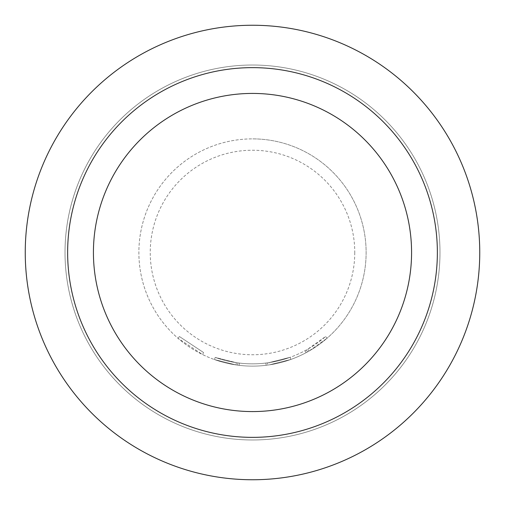 <?xml version="1.0" encoding="UTF-8"?>
<svg xmlns="http://www.w3.org/2000/svg" width="505" height="505" viewBox="0 0 505 505"><rect width="100%" height="100%" fill="white"/><g stroke="black" fill="none" stroke-linecap="round" stroke-linejoin="round"><path stroke-width="0.38" stroke-dasharray="2.52 1.89" d="M203.566 352.522L179.464 336.551L203.566 352.522L202.568 354.567L177.968 338.268L202.568 354.567L203.566 352.522M439.981 252.5A187.481 187.481 0 0 1 252.5 439.981A187.481 187.481 0 0 1 65.019 252.5A187.481 187.481 0 0 1 252.5 65.019A187.481 187.481 0 0 1 439.981 252.5A187.481 187.481 0 0 0 252.5 65.019A187.481 187.481 0 0 0 65.019 252.5A187.481 187.481 0 0 0 252.5 439.981A187.481 187.481 0 0 0 439.981 252.5A187.481 187.481 0 0 0 252.5 65.019A187.481 187.481 0 0 0 65.019 252.5A187.481 187.481 0 0 0 252.5 439.981A187.481 187.481 0 0 0 439.981 252.5A187.481 187.481 0 0 0 252.5 65.019A187.481 187.481 0 0 0 65.019 252.5A187.481 187.481 0 0 0 252.5 439.981A187.481 187.481 0 0 0 439.981 252.5A187.481 187.481 0 0 0 252.5 65.019A187.481 187.481 0 0 0 65.019 252.5M252.5 411.575A159.075 159.075 0 0 0 411.575 252.5A159.075 159.075 0 0 0 252.5 93.425A159.075 159.075 0 0 0 93.425 252.5A159.075 159.075 0 0 0 252.5 411.575A159.075 159.075 0 0 0 411.575 252.5A159.075 159.075 0 0 0 252.5 93.425A159.075 159.075 0 0 0 93.425 252.5A159.075 159.075 0 0 0 252.5 411.575M268.963 362.628A111.353 111.353 0 0 1 252.5 363.852A111.353 111.353 0 0 0 305.045 350.678L306.415 349.933A111.353 111.353 0 0 0 325.536 336.551L307.772 349.17A111.353 111.353 0 0 1 252.5 363.852A111.353 111.353 0 0 0 268.963 362.628L290.097 357.313A111.353 111.353 0 0 1 252.5 363.852A111.353 111.353 0 0 0 290.097 357.313A111.353 111.353 0 0 1 252.5 363.852A111.353 111.353 0 0 0 290.097 357.313A111.353 111.353 0 0 1 252.5 363.852A111.353 111.353 0 0 0 265.876 363.044L267.423 362.849L267.726 365.102L267.423 362.849A111.353 111.353 0 0 0 290.097 357.313A111.353 111.353 0 0 1 252.5 363.852A111.353 111.353 0 0 0 265.876 363.044L267.423 362.849L265.876 363.044A111.353 111.353 0 0 1 215.199 357.42A111.353 111.353 0 0 0 252.5 363.852A111.353 111.353 0 0 1 239.433 363.082A111.353 111.353 0 0 0 252.5 363.852A111.353 111.353 0 0 1 236.346 362.672A111.353 111.353 0 0 0 252.5 363.852A111.353 111.353 0 0 1 239.433 363.082A111.353 111.353 0 0 0 252.5 363.852A111.353 111.353 0 0 1 236.346 362.672A111.353 111.353 0 0 0 252.5 363.852A111.353 111.353 0 0 1 215.199 357.42A111.353 111.353 0 0 0 252.5 363.852A111.353 111.353 0 0 1 215.199 357.42A111.353 111.353 0 0 0 252.5 363.852A111.353 111.353 0 0 1 239.433 363.082L237.887 362.887L239.433 363.082A111.353 111.353 0 0 0 252.5 363.852A111.353 111.353 0 0 1 236.346 362.672L215.199 357.42L236.346 362.672A111.353 111.353 0 0 0 290.097 357.313L290.861 359.453L269.298 364.875L290.861 359.453A113.625 113.625 0 0 1 252.5 366.125A113.625 113.625 0 0 0 366.125 252.5A113.625 113.625 0 0 0 252.5 138.875A113.625 113.625 0 0 1 366.125 252.5A113.625 113.625 0 0 1 252.5 366.125A113.625 113.625 0 0 0 290.861 359.453A113.625 113.625 0 0 1 252.5 366.125A113.625 113.625 0 0 0 290.861 359.453A113.625 113.625 0 0 1 267.726 365.102L266.148 365.304A113.625 113.625 0 0 1 252.5 366.125A113.625 113.625 0 0 0 269.298 364.875L290.861 359.453A113.625 113.625 0 0 1 252.5 366.125A113.625 113.625 0 0 0 269.298 364.875A113.625 113.625 0 0 1 252.5 366.125A113.625 113.625 0 0 0 308.896 351.139L327.032 338.268A113.625 113.625 0 0 1 307.513 351.922L306.112 352.679A113.625 113.625 0 0 1 252.5 366.125A113.625 113.625 0 0 0 290.861 359.453A113.625 113.625 0 0 1 252.5 366.125A113.625 113.625 0 0 0 290.861 359.453A113.625 113.625 0 0 1 252.5 366.125A113.625 113.625 0 0 0 290.861 359.453L290.097 357.313L290.861 359.453L290.097 357.313L290.861 359.453L290.097 357.313L290.861 359.453L290.097 357.313L290.861 359.453L290.097 357.313L268.963 362.628L290.097 357.313L290.861 359.453L290.097 357.313A111.353 111.353 0 0 1 252.5 363.852A111.353 111.353 0 0 0 268.963 362.628L269.298 364.875M239.168 365.342A113.625 113.625 0 0 0 252.5 366.125A113.625 113.625 0 0 1 138.875 252.5A113.625 113.625 0 0 1 252.5 138.875A113.625 113.625 0 0 0 138.875 252.5A113.625 113.625 0 0 0 266.148 365.304A113.625 113.625 0 0 1 239.168 365.342L237.59 365.14L239.168 365.342A113.625 113.625 0 0 0 252.5 366.125A113.625 113.625 0 0 1 239.168 365.342L237.59 365.14L239.168 365.342A113.625 113.625 0 0 0 252.5 366.125A113.625 113.625 0 0 1 214.436 359.56A113.625 113.625 0 0 0 252.5 366.125A113.625 113.625 0 0 1 236.012 364.926L214.436 359.56L236.012 364.926A113.625 113.625 0 0 0 252.5 366.125A113.625 113.625 0 0 1 236.012 364.926L214.436 359.56L236.012 364.926A113.625 113.625 0 0 0 252.5 366.125A113.625 113.625 0 0 1 214.436 359.56A113.625 113.625 0 0 0 252.5 366.125A113.625 113.625 0 0 1 214.436 359.56A113.625 113.625 0 0 0 252.5 366.125A113.625 113.625 0 0 1 236.012 364.926L214.436 359.56L236.012 364.926A113.625 113.625 0 0 0 252.5 366.125A113.625 113.625 0 0 1 239.168 365.342L237.59 365.14L239.168 365.342L239.433 363.082L239.168 365.342M25.25 252.5A227.25 227.25 0 0 0 252.5 479.75A227.25 227.25 0 0 0 479.75 252.5A227.25 227.25 0 0 0 252.5 25.25A227.25 227.25 0 0 0 25.25 252.5M354.762 252.5A102.263 102.263 0 0 1 252.5 354.762A102.263 102.263 0 0 1 150.237 252.5A102.263 102.263 0 0 1 252.5 150.237A102.263 102.263 0 0 1 354.762 252.5M215.199 357.42L214.436 359.56L215.199 357.42M237.887 362.887L237.59 365.14L237.887 362.887M236.346 362.672L236.012 364.926L236.346 362.672M325.536 336.551L327.032 338.268L325.536 336.551M307.772 349.17L308.896 351.139M265.876 363.044L266.148 365.304M305.045 350.678L306.112 352.679M306.415 349.933L307.513 351.922L306.415 349.933M252.5 363.852A111.353 111.353 0 0 0 290.097 357.313A111.353 111.353 0 0 1 252.5 363.852M179.464 336.551L177.968 338.268"/><path stroke-width="0.76" d="M252.5 93.425A159.075 159.075 0 0 0 93.425 252.5A159.075 159.075 0 0 0 252.5 411.575A159.075 159.075 0 0 0 411.575 252.5A159.075 159.075 0 0 0 252.5 93.425M67.638 252.5A184.862 184.862 0 0 0 252.5 437.362A184.862 184.862 0 0 0 437.362 252.5A184.862 184.862 0 0 0 252.5 67.638A184.862 184.862 0 0 0 67.638 252.5M479.75 252.5A227.25 227.25 0 0 1 252.5 479.75A227.25 227.25 0 0 1 25.25 252.5A227.25 227.25 0 0 1 252.5 25.25A227.25 227.25 0 0 1 479.75 252.5"/></g></svg>
